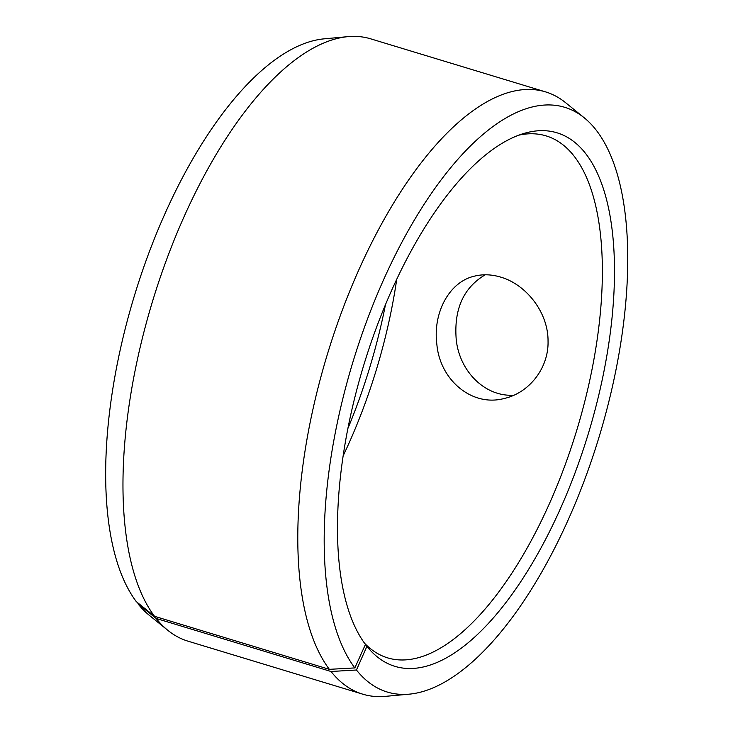 <?xml version="1.0" encoding="UTF-8"?>
<svg xmlns="http://www.w3.org/2000/svg" width="733" height="733" viewBox="0 0 733 733"><rect width="100%" height="100%" fill="white"/><g stroke="black" fill="none" stroke-linecap="round" stroke-linejoin="round"><path stroke-width="1.1" d="M365.401 644.527L366.912 646.35A278.815 117.39 106.9 0 0 367.893 647.56A278.815 117.39 106.9 0 0 588.306 433.716A278.815 117.39 106.9 0 0 523.838 133.47A278.815 117.39 106.9 0 0 364.814 361.717A278.815 117.39 106.9 0 0 365.437 644.444L354.836 667.919L329.355 669.339L154.526 616.306L136.301 601.628A305.551 128.651 106.9 0 1 140.369 277.037A305.551 128.651 106.9 0 1 324.05 38.849L347.909 36.65A314.714 132.508 106.9 0 0 158.713 281.976A314.714 132.508 106.9 0 0 154.526 616.306M364.576 643.272A272.749 114.843 106.9 0 0 387.693 657.895A272.749 114.843 106.9 0 0 576.761 430.216A272.749 114.843 106.9 0 0 546.039 135.871A272.749 114.843 106.9 0 0 518.698 135.193M366.912 646.35L356.449 670.008A305.551 128.651 106.9 0 0 409.353 694.151A305.551 128.651 106.9 0 0 599.081 436.987A305.551 128.651 106.9 0 0 584.192 117.766A305.551 128.651 106.9 0 0 376.89 295.252A305.551 128.651 106.9 0 0 354.836 667.919M356.449 670.008L331.014 671.492A314.714 132.508 106.9 0 0 362.762 694.178A314.714 132.508 106.9 0 0 385.503 696.35L409.353 694.151M584.192 117.766L565.583 102.675A314.714 132.508 106.9 0 0 545.471 91.854A314.714 132.508 106.9 0 0 342.403 309.949A314.714 132.508 106.9 0 0 329.355 669.339M331.014 671.492L156.184 618.46L137.914 603.726A305.551 128.651 106.9 0 0 149.22 615.234L167.82 630.325A314.714 132.508 106.9 0 0 187.932 641.146L362.762 694.178M156.184 618.46A314.714 132.508 106.9 0 0 167.82 630.325M545.471 91.854L370.641 38.822A314.714 132.508 106.9 0 0 347.909 36.65M137.914 603.726L138.171 603.14M347.918 428.42A278.815 117.39 106.9 0 0 385.485 304.58M343.191 455.752A272.749 114.843 106.9 0 0 396.736 279.227M500.612 277.092C526.074 284.395 548.257 312.249 548.046 341.092C548.788 368.213 528.988 393.062 504.203 398.477C471.96 407.209 440.057 379.969 436.886 344.611C432.589 312.872 449.338 281.362 475.066 276.011C483.249 274.087 491.761 274.454 500.612 277.092M485.209 274.802C463.375 287.748 453.718 309.445 456.256 339.892C459.582 371.292 484.925 397.066 513.915 395.188"/></g></svg>
